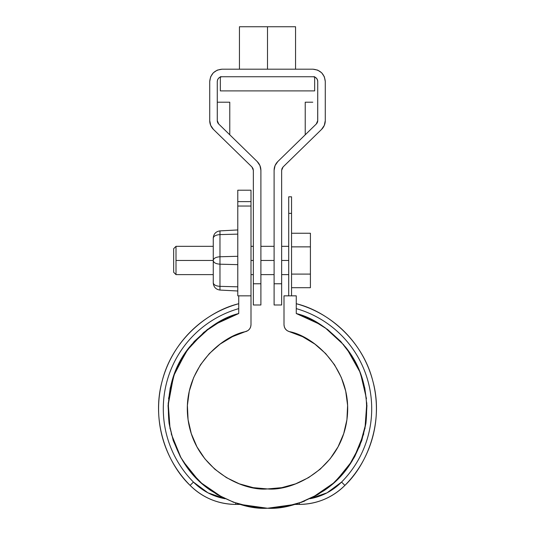 <?xml version="1.0" encoding="UTF-8"?>
<svg xmlns="http://www.w3.org/2000/svg" width="535" height="535" viewBox="0 0 535 535"><rect width="100%" height="100%" fill="white"/><g stroke="black" fill="none" stroke-linecap="round" stroke-linejoin="round"><path stroke-width="0.8" d="M291.548 213.371C291.548 191.53 291.548 191.53 291.548 213.371L291.548 295.842L291.548 196.806L288.719 196.806L288.719 295.842L288.719 213.371C288.719 191.53 288.719 191.53 288.719 213.371L291.548 213.371L288.719 213.371M304.823 500.981L300.944 502.459L318.138 494.4L332.502 484.075L344.808 471.375L354.678 456.696L361.787 440.506L365.913 423.305L366.936 405.65L364.81 388.089L359.614 371.183L351.502 355.467L340.735 341.437L327.661 329.533L312.674 320.131L296.27 313.53L296.27 295.842L284.005 295.842L284.005 324.765L284.373 327.019L285.443 329.038L287.094 330.617L289.167 331.58L302.583 336.675L314.874 344.085L325.648 353.568L334.556 364.823L341.317 377.483L345.71 391.138L347.603 405.369L346.921 419.701L343.697 433.684L338.033 446.872L330.115 458.836L320.184 469.202L308.561 477.621L295.628 483.841L281.791 487.652L267.5 488.936L253.209 487.652L239.372 483.841L226.439 477.621L214.816 469.202L204.885 458.836L196.967 446.872L191.303 433.684L188.079 419.701L187.397 405.369L189.29 391.138L193.683 377.483L200.444 364.823L209.352 353.568L220.126 344.085L232.417 336.675L247.906 330.617L249.557 329.038L250.627 327.019L250.995 324.765L250.995 295.842L238.73 295.842L238.73 313.53L222.326 320.131L207.339 329.533L194.265 341.437L183.498 355.467L175.386 371.183L170.19 388.089L168.064 405.65L169.087 423.305L173.213 440.506L180.322 456.696L190.192 471.375L202.498 484.075L216.862 494.4L234.056 502.459M299.326 503.02L299.326 504.405L294.885 504.405L267.5 508.25L240.115 504.405L235.674 504.405L240.115 504.405L249.885 506.678L267.5 508.25L285.115 506.678L294.885 504.405L299.326 504.405C317.041 504.117 332.235 497.777 344.901 485.392C367.304 464.233 384.331 421.841 372.708 380.599C362.175 339.07 326.243 310.855 296.27 303.719A108.913 108.913 0 0 1 344.901 485.392L341.551 482.075C347.917 475.648 353.347 468.513 357.855 460.668C362.356 452.824 365.786 444.538 368.133 435.804C370.481 427.07 371.664 418.183 371.698 409.135C371.731 400.093 370.608 391.199 368.321 382.445C366.034 373.697 362.67 365.385 358.223 357.507C353.769 349.636 348.392 342.46 342.072 335.987C335.753 329.513 328.717 323.963 320.953 319.321C313.189 314.68 304.963 311.116 296.27 308.615A104.198 104.198 0 0 1 341.551 482.075L344.901 485.392A64.14 64.14 0 0 1 299.326 504.405L299.326 503.02L318.138 494.4L332.502 484.075M289.167 331.58C285.944 330.449 284.225 328.176 284.005 324.765L284.005 295.842L296.27 295.842L296.27 313.53C312.908 317.543 329.353 328.744 345.59 347.135C362.188 367.525 368.963 392.917 365.913 423.305C360.048 453.279 346.219 475.628 324.431 490.348C303.566 503.254 284.587 509.226 267.5 508.25C250.413 509.226 231.434 503.254 210.569 490.348C188.781 475.628 174.952 453.279 169.087 423.305C166.037 392.917 172.812 367.525 189.41 347.135C205.647 328.744 222.092 317.543 238.73 313.53L238.73 295.842L250.995 295.842L250.995 324.765C250.775 328.176 249.056 330.449 245.833 331.58C221.671 335.873 181.245 369.652 188.079 419.701C195.028 469.737 243.077 491.337 267.5 488.936C291.923 491.337 339.972 469.737 346.921 419.701C353.755 369.652 313.329 335.873 289.167 331.58L302.583 336.675M346.921 419.701L343.697 433.684M196.967 446.872L191.303 433.684M202.498 484.075L216.862 494.4L225.028 498.727L216.862 494.4M232.825 502.011L249.885 506.678M285.115 506.678L302.175 502.011M238.697 313.543L222.326 320.131L203.815 332.342L186.588 350.886L173.608 375.891L168.064 405.65M222.821 497.657L225.095 498.76M310.848 498.56A59.418 59.418 0 0 0 341.551 482.075L327.039 492.829L309.972 498.727L318.138 494.4M318.164 494.38L334.382 482.409L348.773 466.139L359.741 446.029L365.913 423.305M312.674 320.131L296.27 313.53M235.674 503.02L235.674 504.405A64.14 64.14 0 0 1 190.099 485.392L193.449 482.075A59.418 59.418 0 0 0 225.028 498.727L207.961 492.829L193.449 482.075L190.099 485.392A108.913 108.913 0 0 1 238.73 303.719C208.757 310.855 172.825 339.07 162.292 380.599C150.669 421.841 167.696 464.233 190.099 485.392C202.765 497.777 217.959 504.117 235.674 504.405L235.674 503.074M183.712 355.12L181.445 358.838L183.712 355.12M238.73 313.53L214.227 324.745M210.288 327.373L191.249 344.874M188.099 348.827L175.092 371.925M174.417 373.664L168.532 398.669M168.191 402.882L170.043 428.756M171.227 433.838L181.111 458.107M182.702 460.789L198.512 480.443M201.053 482.804L222.613 497.55M193.449 482.075C187.083 475.648 181.653 468.513 177.145 460.668C172.644 452.824 169.214 444.538 166.867 435.804C164.519 427.07 163.335 418.183 163.302 409.135C163.269 400.093 164.392 391.199 166.679 382.445C168.966 373.697 172.33 365.385 176.777 357.507C181.231 349.636 186.608 342.46 192.928 335.987C199.247 329.513 206.283 323.963 214.047 319.321C221.811 314.68 230.037 311.116 238.73 308.615A104.198 104.198 0 0 0 193.449 482.075M351.288 355.12L353.555 358.838M296.337 313.557L320.773 324.745M324.712 327.373L343.751 344.874M346.901 348.827L359.908 371.925M360.583 373.664L366.468 398.669M366.809 402.882L364.957 428.756M363.773 433.838L353.889 458.107M352.297 460.789L336.488 480.443M333.947 482.804L312.386 497.55M222.366 102.205L229.769 102.205L217.277 102.205L229.769 102.205L229.769 134.8L218.695 123.993A4.715 4.715 -1.5 0 1 217.277 120.616L218.695 123.993L257.201 161.557L226.8 131.904L257.201 161.557L259.936 165.569L260.899 170.331L260.899 283.771L253.349 283.771L253.349 170.331L252.981 168.498L251.931 166.96L213.425 129.396L210.69 125.377L209.727 120.616L209.727 81.454L210.663 76.766L213.318 72.787L217.297 70.125L221.992 69.196L313.008 69.196L317.703 70.125L321.682 72.787L324.337 76.766L325.273 81.454L325.273 120.616L324.31 125.377L321.575 129.396L283.068 166.96L282.019 168.498L281.651 170.331L281.651 283.771L274.101 283.771L274.101 170.331L275.064 165.569L277.799 161.557L316.305 123.993L317.355 122.448L317.723 120.616L317.723 81.454L317.369 79.648L316.346 78.123L314.814 77.1L313.008 76.739L221.992 76.739L220.186 77.1L218.654 78.123L217.631 79.648L217.277 81.454L217.277 120.616L217.645 122.448L218.695 123.993L257.201 161.557L259.936 165.569L260.899 170.331L260.899 304.997L260.899 283.771L253.349 283.771L253.349 170.21M260.899 170.331L260.899 246.327L260.899 170.331C260.839 166.913 259.609 163.984 257.201 161.557L257.221 161.577M252.988 168.518L253.349 170.317L251.931 166.96L213.425 129.39A12.265 12.265 -1.5 0 1 209.727 120.616L209.727 81.454L210.663 76.766L213.318 72.787L217.297 70.125L221.992 69.196L313.008 69.196L317.703 70.125L321.682 72.787L324.337 76.766L325.273 81.454L325.273 120.616A12.265 12.265 -1.5 0 1 321.575 129.396L283.068 166.96L281.651 170.331L281.651 304.997L281.651 283.771L274.101 283.771L274.101 170.331L275.064 165.569L277.799 161.557L316.305 123.993L317.723 120.616A4.715 4.715 -1.5 0 1 316.305 123.993L312.774 127.437M295.561 69.196L295.561 26.75L295.561 69.196L313.008 69.196L232.13 69.196L239.439 69.196L239.439 26.75L295.561 26.75L239.439 26.75L267.5 26.75L239.439 26.75L239.439 69.196M274.101 246.327L274.101 170.331L274.101 246.327L260.899 246.327M317.683 121.258L317.723 81.454A4.715 4.715 -1.5 0 0 313.008 76.739L221.992 76.739C219.149 77.04 217.578 78.612 217.277 81.454L217.625 79.668M242.489 76.739L249.798 76.739M251.838 76.739L253.964 76.739M281.036 76.739L283.162 76.739M285.202 76.739L292.511 76.739M221.958 69.196L221.992 69.196C214.595 69.971 210.509 74.064 209.727 81.454L210.663 76.766M302.87 69.196L232.13 69.196M217.638 79.635L218.641 78.137M218.668 78.11L220.34 77.04M217.277 81.454L217.297 121.05M217.277 102.205L222.226 102.205M210.676 125.35L213.425 129.396L219.069 134.9M217.651 122.462L218.093 123.277M218.695 123.993L221.082 126.32M253.349 304.997L253.349 283.771L253.349 304.997L260.899 304.997M253.349 223.643L253.349 273.158M251.945 166.967L252.975 168.485M313.042 69.196L313.008 69.196C320.405 69.971 324.491 74.064 325.273 81.454M317.723 81.454A4.715 4.715 178.5 0 0 316.359 78.137M316.332 78.11A4.715 4.715 178.5 0 0 314.834 77.107M315.931 134.9L321.575 129.396L324.324 125.35M312.774 102.205L305.231 102.205L305.231 134.8L313.931 126.307M316.907 123.277L317.349 122.462M274.101 304.997L274.101 283.771L274.101 304.997L281.651 304.997M274.101 170.331L274.101 170.331C274.161 166.913 275.391 163.984 277.799 161.557L277.779 161.577M281.651 170.331L282.012 168.518M282.025 168.485L283.055 166.967M267.5 69.196L267.5 26.75L295.561 26.75L247.458 26.75L287.542 26.75L267.5 26.75L267.5 69.196M233.079 76.739L241.298 76.739M276.702 90.89L220.34 90.89L314.66 90.89L314.66 76.739L285.637 76.739M220.34 90.89L220.34 76.739L249.363 76.739M275.171 90.89L259.829 90.89M234.156 90.89L258.298 90.89M300.844 90.89L314.66 90.89M287.542 90.89L286.018 90.89M287.542 26.75L247.458 26.75M237.787 295.842L237.787 190.206L250.995 190.206L250.995 206.035L237.787 206.035L237.787 295.842L238.73 295.842L237.787 295.842M213.264 283.002L213.264 237.948C213.666 233.849 215.899 231.494 219.972 230.886L237.787 229.95L219.972 230.886L219.972 234.597L237.787 234.129L219.972 234.597L219.972 264.19L237.787 264.651L219.972 264.19L219.972 256.76L237.787 256.292L219.972 256.76L219.972 234.597C215.899 234.905 213.666 236.082 213.264 238.128L213.264 260.291C213.666 258.245 215.899 257.067 219.972 256.76C215.899 257.067 213.666 258.245 213.264 260.291L213.264 260.652C213.666 262.705 215.899 263.882 219.972 264.19L219.972 290.064L219.972 286.352L237.787 286.82L219.972 286.352L219.972 264.19C215.899 263.882 213.666 262.705 213.264 260.652L213.264 282.821C213.666 284.867 215.899 286.044 219.972 286.352C215.899 286.044 213.666 284.867 213.264 282.821L213.264 283.002C213.666 287.101 215.899 289.455 219.972 290.064C215.899 289.455 213.666 287.101 213.264 283.002M250.995 201.635L250.995 295.842L250.995 206.035L237.787 206.035L237.787 201.635C237.787 186.474 237.787 186.474 237.787 201.635L250.995 201.635C250.995 186.474 250.995 186.474 250.995 201.635L237.787 201.635M237.787 291L219.972 290.064L237.787 291M213.264 238.128L213.264 237.948C213.666 233.849 215.899 231.494 219.972 230.886L219.972 234.597C215.899 234.905 213.666 236.082 213.264 238.128M291.548 233.247L310.414 233.247L291.548 233.247M291.548 246.862L310.414 246.862L310.414 233.247L310.414 246.862L291.548 246.862M310.414 274.087L310.414 246.862L310.414 274.087L291.548 274.087L310.414 274.087L310.414 287.703L310.414 274.087M291.548 287.703L310.414 287.703L291.548 287.703M288.719 260.471L281.651 260.471L288.719 260.471M274.101 260.471L260.899 260.471L274.101 260.471M253.349 260.471L250.995 260.471L253.349 260.471M213.264 246.327L176.008 246.327L176.008 260.471L213.264 260.471L176.008 260.471L176.008 274.622L173.654 272.262L173.654 248.681L173.654 272.262M173.654 248.681L176.008 246.327L176.008 274.622L213.264 274.622M314.286 320.967L309.444 318.546L314.286 320.967M225.556 318.546L220.714 320.967M288.719 246.327L281.651 246.327M253.349 246.327L250.995 246.327M288.719 274.622L281.651 274.622M274.101 274.622L260.899 274.622M253.349 274.622L250.995 274.622"/></g></svg>
